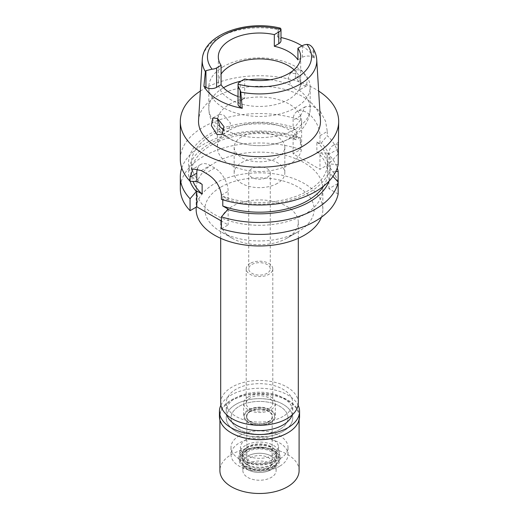 <?xml version="1.0" encoding="UTF-8"?>
<svg xmlns="http://www.w3.org/2000/svg" width="519" height="519" viewBox="0 0 519 519"><rect width="100%" height="100%" fill="white"/><g stroke="black" fill="none" stroke-linecap="round" stroke-linejoin="round"><path stroke-width="0.39" stroke-dasharray="2.6 1.95" d="M302.013 45.886A57.732 33.333 180 0 1 314.358 58.057L313.054 57.304A7.538 4.353 0 0 0 302.395 57.304L297.925 59.886M294.052 69.741A41.183 23.777 180 0 1 300.683 82.677A41.183 23.777 180 0 1 288.616 99.486A41.183 23.777 180 0 1 243.742 104.643A41.183 23.777 180 0 1 218.317 82.677A41.183 23.777 180 0 1 221.075 74.12M280.993 40.599A7.538 4.353 0 0 0 278.787 37.517L277.483 36.765A57.732 33.333 180 0 1 280.993 37.504M280.422 28.175L278.787 28.61L278.787 37.517M202.267 59.685A57.265 33.06 180 0 1 219.005 37.478A57.265 33.06 180 0 1 219.057 37.452A57.265 33.06 180 0 1 278.223 29.609L278.787 28.61M278.223 29.609L277.483 36.765M314.358 58.057L313.619 50.045A57.265 33.06 180 0 1 316.733 59.685M320.437 120.22A60.976 35.208 0 0 0 281.836 88.704A60.976 35.208 0 0 0 216.384 96.566A60.976 35.208 0 0 0 198.563 120.22M301.442 70.091L307.404 78.629L306.502 85.901L302.116 85.22L295.24 77.234L296.518 69.715L301.442 70.091M238.007 96.482A41.183 23.777 0 0 0 244.683 98.383L240.213 100.965A7.538 4.353 0 0 0 238.007 104.04M244.683 78.985L244.683 98.383M223.663 66.464A50.68 29.259 0 0 0 208.82 87.153A50.68 29.259 0 0 0 240.102 114.193A50.68 29.259 0 0 0 295.337 107.848A50.68 29.259 0 0 0 310.18 87.153A50.68 29.259 0 0 0 278.898 60.12A50.68 29.259 0 0 0 223.663 66.464M295.337 73.614L290.27 73.328L288.013 78.512L291.211 85.544L295.279 89.164L299.035 90.066L299.774 89.787L301.007 82.32L295.337 73.614M217.584 118.883A42.13 24.322 0 0 0 217.37 121.336A42.13 24.322 0 0 0 243.379 143.802A42.13 24.322 0 0 0 289.291 138.534A42.13 24.322 0 0 0 301.63 121.336A42.13 24.322 0 0 0 275.621 98.863A42.13 24.322 0 0 0 229.709 104.131A42.13 24.322 0 0 0 217.643 118.572M217.578 118.533L219.226 114.342L223.663 114.997L230.423 123.087L228.73 130.801L227.789 131.197L224.403 130.833M229.709 129.997A42.13 24.322 180 0 1 275.621 124.722A42.13 24.322 180 0 1 301.63 147.195A42.13 24.322 180 0 1 289.291 164.393A42.13 24.322 180 0 1 243.379 169.668A42.13 24.322 180 0 1 217.37 147.195A42.13 24.322 180 0 1 229.709 129.997M241.582 136.854A25.34 14.629 0 0 0 234.16 147.195A25.34 14.629 0 0 0 249.801 160.715A25.34 14.629 0 0 0 277.418 157.542A25.34 14.629 0 0 0 284.84 147.195A25.34 14.629 0 0 0 269.199 133.681A25.34 14.629 0 0 0 241.582 136.854M277.418 183.356A25.34 14.629 180 0 1 249.801 186.529A25.34 14.629 180 0 1 234.16 173.009A25.34 14.629 180 0 1 241.582 162.661A25.34 14.629 180 0 1 269.199 159.495A25.34 14.629 180 0 1 284.84 173.009A25.34 14.629 180 0 1 277.418 183.356M251.884 168.61A10.769 6.215 0 0 0 248.731 173.009A10.769 6.215 0 0 0 255.38 178.757A10.769 6.215 0 0 0 267.116 177.407A10.769 6.215 0 0 0 270.269 173.009A10.769 6.215 0 0 0 263.62 167.267A10.769 6.215 0 0 0 251.884 168.61M267.116 273.286A10.769 6.215 180 0 1 255.38 274.635A10.769 6.215 180 0 1 248.731 268.887A10.769 6.215 180 0 1 251.884 264.489A10.769 6.215 180 0 1 263.62 263.146A10.769 6.215 180 0 1 270.269 268.887A10.769 6.215 180 0 1 267.116 273.286M250.093 263.457A13.306 7.681 0 0 0 246.194 268.887A13.306 7.681 0 0 0 254.407 275.985A13.306 7.681 0 0 0 268.907 274.317A13.306 7.681 0 0 0 272.806 268.887A13.306 7.681 0 0 0 264.593 261.79A13.306 7.681 0 0 0 250.093 263.457M268.907 408.816A13.306 7.681 180 0 1 254.407 410.477A13.306 7.681 180 0 1 246.194 403.38A13.306 7.681 180 0 1 250.093 397.95A13.306 7.681 180 0 1 264.593 396.282A13.306 7.681 180 0 1 272.806 403.38A13.306 7.681 180 0 1 268.907 408.816M248.303 396.918A15.836 9.147 0 0 0 243.664 403.38A15.836 9.147 0 0 0 253.441 411.833A15.836 9.147 0 0 0 270.697 409.848A15.836 9.147 0 0 0 275.336 403.38A15.836 9.147 0 0 0 265.559 394.933A15.836 9.147 0 0 0 248.303 396.918M270.697 422.777A15.836 9.147 180 0 1 253.441 424.763A15.836 9.147 180 0 1 243.664 416.316A15.836 9.147 180 0 1 248.303 409.848A15.836 9.147 180 0 1 265.559 407.863A15.836 9.147 180 0 1 275.336 416.316A15.836 9.147 180 0 1 270.697 422.777M248.886 410.185A15.012 8.667 0 0 0 244.533 415.667A15.012 8.667 0 0 0 253.246 424.192A15.012 8.667 0 0 0 270.114 422.44A15.012 8.667 0 0 0 274.467 415.667A15.012 8.667 0 0 0 264.722 408.187A15.012 8.667 0 0 0 248.886 410.185A15.012 8.667 180 0 1 264.722 408.187A15.012 8.667 180 0 1 274.467 415.667A15.012 8.667 180 0 1 270.114 422.44A15.012 8.667 180 0 1 253.246 424.192A15.012 8.667 180 0 1 244.533 415.667A15.012 8.667 180 0 1 248.886 410.185M272.942 455.111A19.008 10.97 180 0 1 251.579 457.323A19.008 10.97 180 0 1 240.544 446.535A19.008 10.97 180 0 1 246.058 439.593A19.008 10.97 180 0 1 266.117 437.063A19.008 10.97 180 0 1 278.456 446.535A19.008 10.97 180 0 1 272.942 455.111M239.343 435.713A28.506 16.459 0 0 0 230.994 447.352A28.506 16.459 0 0 0 248.588 462.559A28.506 16.459 0 0 0 279.657 458.991A28.506 16.459 0 0 0 288.006 447.352A28.506 16.459 0 0 0 270.412 432.145A28.506 16.459 0 0 0 239.343 435.713M279.657 429.505A28.506 16.459 180 0 1 248.588 433.073A28.506 16.459 180 0 1 230.994 417.866A28.506 16.459 180 0 1 239.343 406.228A28.506 16.459 180 0 1 270.412 402.66A28.506 16.459 180 0 1 288.006 417.866A28.506 16.459 180 0 1 279.657 429.505A28.506 16.459 0 0 0 288.006 417.866A28.506 16.459 0 0 0 270.412 402.66A28.506 16.459 0 0 0 239.343 406.228A28.506 16.459 0 0 0 230.994 417.866A28.506 16.459 0 0 0 248.588 433.073A28.506 16.459 0 0 0 279.657 429.505M235.983 404.288A33.261 19.203 0 0 0 226.239 417.866A33.261 19.203 0 0 0 246.772 435.61A33.261 19.203 0 0 0 283.017 431.445A33.261 19.203 0 0 0 292.761 417.866A33.261 19.203 0 0 0 272.228 400.123A33.261 19.203 0 0 0 235.983 404.288A33.261 19.203 180 0 1 272.228 400.123A33.261 19.203 180 0 1 292.761 417.866A33.261 19.203 180 0 1 283.017 431.445A33.261 19.203 180 0 1 246.772 435.61A33.261 19.203 180 0 1 226.239 417.866A33.261 19.203 180 0 1 235.983 404.288M283.017 416.446A33.261 19.203 180 0 1 246.772 420.604A33.261 19.203 180 0 1 226.239 402.867A33.261 19.203 180 0 1 235.983 389.289A33.261 19.203 180 0 1 272.228 385.124A33.261 19.203 180 0 1 292.761 402.867A33.261 19.203 180 0 1 283.017 416.446M298.302 402.867A38.802 22.401 0 0 0 274.35 382.166A38.802 22.401 0 0 0 232.064 387.025A38.802 22.401 0 0 0 220.698 402.867M286.936 238.176A38.802 22.401 180 0 1 232.058 238.176A38.802 22.401 180 0 1 220.698 222.333A38.802 22.401 180 0 1 232.064 206.491A38.802 22.401 180 0 1 274.35 201.632A38.802 22.401 180 0 1 298.302 222.333A38.802 22.401 180 0 1 286.942 238.176A38.802 22.401 180 0 1 286.936 238.176L298.14 231.708L286.936 238.176M220.86 187.093A54.644 31.549 180 0 1 298.14 187.093A54.644 31.549 180 0 1 298.14 231.708A54.644 31.549 180 0 1 220.86 231.708A54.644 31.549 180 0 1 220.86 187.093M321.384 217.24A63.357 36.577 0 0 0 322.857 209.397A63.357 36.577 0 0 0 283.744 175.61A63.357 36.577 0 0 0 214.704 183.538A63.357 36.577 0 0 0 196.143 209.397M304.296 214.574A63.357 36.577 180 0 1 235.256 222.502A63.357 36.577 180 0 1 196.143 188.708A63.357 36.577 180 0 1 214.704 162.843A63.357 36.577 180 0 1 283.744 154.915A63.357 36.577 180 0 1 322.857 188.708A63.357 36.577 180 0 1 304.296 214.574M338.154 194.028L328.936 188.708L338.154 183.389A79.193 45.724 0 0 0 327.301 165.081L319.976 169.311L293.099 153.793L300.423 149.563A79.193 45.724 0 0 0 203.5 156.381A79.193 45.724 0 0 0 180.307 188.708M221.425 228.795L228.139 224.915L221.425 221.036M332.932 176.395L330.434 173.729L328.936 172.866L330.434 172.003L335.78 171.575M328.936 188.708L328.936 172.866M228.139 209.079L228.139 224.915M197.447 168.746A19.008 10.97 60 0 1 200.717 164.491A19.008 10.97 60 0 1 210.221 165.431L214.704 168.02A19.008 10.97 60 0 1 228.139 191.297L228.139 199.38L222.787 196.286L222.787 199.796M181.767 168.02A79.193 45.724 180 0 1 203.5 144.425A79.193 45.724 180 0 1 300.423 137.606L294.396 137.204L293.099 137.95L296.213 139.747L296.213 130.048L293.099 128.251L293.099 120.168A19.008 10.97 -120 0 1 297.037 111.468A19.008 10.97 -120 0 1 306.541 112.409A19.008 10.97 -120 0 1 319.976 135.686L319.976 143.769L321.274 143.023L327.301 135.654A79.193 45.724 0 0 1 338.154 153.961L330.434 162.304A70.947 40.962 0 0 0 321.274 143.023M300.423 149.563L300.423 137.606M293.099 153.793L293.099 137.95M319.976 143.769L316.862 141.972L316.862 151.671L319.976 153.468L319.976 169.311M319.976 153.468L321.274 152.722L327.301 153.124L327.301 165.081M327.301 153.124A79.193 45.724 180 0 1 337.233 168.02M338.154 183.389L338.154 182.072M330.434 173.729A70.947 40.962 180 0 1 328.942 181.261M323.629 186.107A68.106 39.321 0 0 0 327.606 172.866A68.106 39.321 0 0 0 316.862 151.671M321.274 152.722A70.947 40.962 180 0 1 330.434 172.003M316.862 141.972A68.106 39.321 180 0 1 327.606 163.167A68.106 39.321 180 0 1 307.657 190.973A68.106 39.321 180 0 1 222.787 196.286M228.139 199.38L227.523 199.731A70.947 40.962 0 0 0 309.668 192.134A70.947 40.962 0 0 0 330.434 164.03L328.936 163.167L330.434 162.304M338.154 164.601L330.434 164.03M338.154 144.885A19.008 10.97 -120 0 0 332.874 145.599A19.008 10.97 -120 0 0 328.936 154.299L328.936 163.167M221.425 199.374L227.523 199.731M200.347 91.065A79.193 45.724 180 0 1 203.5 89.132A79.193 45.724 180 0 1 318.653 91.065M319.976 135.686L327.301 131.463L325.562 121.284L320.379 111.494L312.84 106.064L305.185 106.765L300.423 115.938L300.423 120.136A79.193 45.724 0 0 0 203.5 126.954A79.193 45.724 0 0 0 180.307 159.281M202.138 184.362A68.106 39.321 180 0 1 191.394 163.167A68.106 39.321 180 0 1 211.343 135.362A68.106 39.321 180 0 1 296.213 130.048M293.099 128.251L294.396 127.505A70.947 40.962 0 0 0 209.332 134.2A70.947 40.962 0 0 0 196.163 181.631M300.423 120.136L294.396 127.505M338.154 150.361L338.154 148.966M338.336 144.211L338.693 142.336M327.301 131.463L327.301 135.654M296.213 139.747A68.106 39.321 0 0 0 211.343 145.061A68.106 39.321 0 0 0 191.394 172.866A68.106 39.321 0 0 0 193.036 181.449M190.058 181.261A70.947 40.962 180 0 1 209.332 143.906A70.947 40.962 180 0 1 294.396 137.204M312.769 47.904L313.619 50.045M245.5 445.419A19.8 11.431 0 0 0 239.759 452.652A19.8 11.431 0 0 0 251.248 463.895A19.8 11.431 0 0 0 273.5 461.586A19.8 11.431 0 0 0 279.241 452.652A19.8 11.431 0 0 0 266.39 442.785A19.8 11.431 0 0 0 245.5 445.419M250.314 411.009A12.988 7.5 0 0 0 246.512 416.316A12.988 7.5 0 0 0 254.531 423.245A12.988 7.5 0 0 0 268.686 421.616A12.988 7.5 0 0 0 272.488 416.316A12.988 7.5 0 0 0 264.469 409.387A12.988 7.5 0 0 0 250.314 411.009M268.686 421.876A12.988 7.5 180 0 1 254.531 423.498A12.988 7.5 180 0 1 246.512 416.575A12.988 7.5 180 0 1 250.314 411.269A12.988 7.5 180 0 1 264.469 409.647A12.988 7.5 180 0 1 272.488 416.575A12.988 7.5 180 0 1 268.686 421.876M250.541 411.398A12.67 7.318 0 0 0 246.83 416.575A12.67 7.318 0 0 0 254.654 423.329A12.67 7.318 0 0 0 268.459 421.746A12.67 7.318 0 0 0 272.17 416.575A12.67 7.318 0 0 0 264.346 409.815A12.67 7.318 0 0 0 250.541 411.398M268.459 468.041A12.67 7.318 180 0 1 254.654 469.63A12.67 7.318 180 0 1 246.83 462.87A12.67 7.318 180 0 1 250.541 457.7A12.67 7.318 180 0 1 264.346 456.11A12.67 7.318 180 0 1 272.17 462.87A12.67 7.318 180 0 1 268.459 468.041M247.738 456.078A16.627 9.602 0 0 0 244.319 466.789A16.627 9.602 0 0 0 271.262 469.656A16.627 9.602 0 0 0 274.681 466.789A16.627 9.602 0 0 0 268.933 454.962A16.627 9.602 0 0 0 247.738 456.078A16.627 9.602 0 0 0 242.873 462.87A16.627 9.602 0 0 0 244.319 466.789A16.627 9.602 0 0 0 271.262 469.656A16.627 9.602 0 0 0 274.681 466.789A16.627 9.602 0 0 0 276.127 462.87A16.627 9.602 0 0 0 265.864 454.002A16.627 9.602 0 0 0 247.738 456.078M273.461 466.529A19.741 11.399 180 0 1 241.478 463.123A19.741 11.399 180 0 1 245.539 450.414A19.741 11.399 180 0 1 270.691 449.084A19.741 11.399 180 0 1 277.522 463.123A19.741 11.399 180 0 1 273.461 466.529M247.738 451.686A16.627 9.602 0 0 0 242.873 458.472A16.627 9.602 0 0 0 253.136 467.34A16.627 9.602 0 0 0 271.262 465.264A16.627 9.602 0 0 0 276.127 458.472A16.627 9.602 0 0 0 265.864 449.603A16.627 9.602 0 0 0 247.738 451.686M271.262 460.295A16.627 9.602 180 0 1 253.136 462.371A16.627 9.602 180 0 1 242.873 453.502A16.627 9.602 180 0 1 247.738 446.716A16.627 9.602 180 0 1 265.864 444.634A16.627 9.602 180 0 1 276.127 453.502A16.627 9.602 180 0 1 271.262 460.295M292.191 414.934A33.261 19.203 0 0 0 292.761 411.398A33.261 19.203 0 0 0 272.228 393.661A33.261 19.203 0 0 0 235.983 397.82A33.261 19.203 0 0 0 226.239 411.398A33.261 19.203 0 0 0 226.809 414.934M279.657 466.231A28.506 16.459 180 0 1 248.588 469.799A28.506 16.459 180 0 1 230.994 454.592A28.506 16.459 180 0 1 239.343 442.954A28.506 16.459 180 0 1 270.412 439.385A28.506 16.459 180 0 1 288.006 454.592A28.506 16.459 180 0 1 279.657 466.231M247.18 447.482A17.425 10.056 0 0 0 242.075 454.592A17.425 10.056 0 0 0 252.831 463.889A17.425 10.056 0 0 0 271.82 461.702A17.425 10.056 0 0 0 276.925 454.592A17.425 10.056 0 0 0 266.169 445.302A17.425 10.056 0 0 0 247.18 447.482M271.82 464.291A17.425 10.056 180 0 1 252.831 466.471A17.425 10.056 180 0 1 242.075 457.181A17.425 10.056 180 0 1 247.18 450.064A17.425 10.056 180 0 1 266.169 447.884A17.425 10.056 180 0 1 276.925 457.181A17.425 10.056 180 0 1 271.82 464.291M244.942 448.773A20.591 11.885 0 0 0 238.909 457.181A20.591 11.885 0 0 0 251.618 468.164A20.591 11.885 0 0 0 274.058 465.582A20.591 11.885 0 0 0 280.091 457.181A20.591 11.885 0 0 0 267.382 446.197A20.591 11.885 0 0 0 244.942 448.773M274.058 467.651A20.591 11.885 180 0 1 251.618 470.233A20.591 11.885 180 0 1 238.909 459.25A20.591 11.885 180 0 1 244.942 450.842A20.591 11.885 180 0 1 267.382 448.267A20.591 11.885 180 0 1 280.091 459.25A20.591 11.885 180 0 1 274.058 467.651M245.928 451.413A19.19 11.081 0 0 0 241.984 463.772A19.19 11.081 0 0 0 273.072 467.081A19.19 11.081 0 0 0 277.016 463.772A19.19 11.081 0 0 0 270.386 450.122A19.19 11.081 0 0 0 245.928 451.413M247.738 463.837A16.627 9.602 180 0 1 265.864 461.761A16.627 9.602 180 0 1 276.127 470.629A16.627 9.602 180 0 1 271.262 477.415A16.627 9.602 180 0 1 253.136 479.498A16.627 9.602 180 0 1 242.873 470.629A16.627 9.602 180 0 1 247.738 463.837M299.093 470.629A39.593 22.862 0 0 0 274.655 449.506A39.593 22.862 0 0 0 231.5 454.462A39.593 22.862 0 0 0 219.907 470.629M231.331 432.898A39.593 22.862 180 0 1 219.907 416.828A39.593 22.862 180 0 1 231.5 400.668A39.593 22.862 180 0 1 274.655 395.712A39.593 22.862 180 0 1 299.093 416.828A39.593 22.862 180 0 1 287.5 432.995M299.573 416.446A40.073 23.134 0 0 0 274.836 395.069A40.073 23.134 0 0 0 231.163 400.084A40.073 23.134 0 0 0 219.427 416.446M220.906 405.183A40.073 23.134 180 0 1 231.163 395.043A40.073 23.134 180 0 1 298.094 405.183M302.395 45.666L302.395 57.304M240.952 81.139A50.68 29.259 180 0 1 248.835 79.764M270.165 79.764A50.68 29.259 180 0 1 291.211 85.544M299.035 90.066A50.68 29.259 180 0 1 310.18 108.374A50.68 29.259 180 0 1 295.337 129.062A50.68 29.259 180 0 1 227.789 131.197M219.965 126.681A50.68 29.259 180 0 1 208.82 108.374A50.68 29.259 180 0 1 223.52 87.763M221.425 195.176L228.139 191.297M214.704 168.02L205.79 173.164M201.307 170.576L210.221 165.431M300.423 115.938L293.099 120.168M338.154 148.979L328.936 154.299M240.213 100.965L240.213 81.567M313.054 57.304L313.054 48.397M300.683 56.805L300.683 82.677M218.317 56.805L218.317 82.677M310.18 87.153L310.18 108.374C310.012 122.205 300.968 132.501 291.399 137.762C276.783 145.534 260.791 147.571 243.437 143.867C233.894 141.719 225.843 137.626 219.278 131.586L214.996 126.733C210.98 121.284 208.923 115.166 208.82 108.374L208.82 87.153M296.518 69.715L290.27 73.328M306.502 85.901L299.774 89.787M219.226 114.342L212.978 117.949M228.73 130.801L222.002 134.687M217.37 121.336L217.37 147.195M301.63 121.336L301.63 147.195M234.16 147.195L234.16 173.009M284.84 147.195L284.84 173.009M248.731 173.009L248.731 268.887M270.269 173.009L270.269 268.887M246.194 268.887L246.194 403.38M272.806 268.887L272.806 403.38M243.664 403.38L243.664 416.316M275.336 403.38L275.336 416.316M239.759 452.652L240.544 446.535M279.241 452.652L278.456 446.535M230.994 454.592L230.994 447.352M288.006 454.592L288.006 447.352M226.239 402.867L226.239 411.398M292.761 402.867L292.761 411.398M220.698 222.333L220.698 238.312M298.302 222.333L298.302 238.312M232.058 238.176L220.86 231.708M196.143 188.708L196.143 207.178M322.857 188.708L322.857 209.397M327.606 163.167L327.606 172.866M200.717 164.491L193.003 168.941M305.185 106.765L297.037 111.468M338.673 142.251L332.874 145.599M191.394 163.167L191.394 172.866M246.83 416.575L246.83 462.87M272.17 416.575L272.17 462.87M241.984 463.772L241.478 463.123M277.016 463.772L277.522 463.123M242.873 453.502L242.873 458.472M276.127 453.502L276.127 458.472M242.075 454.592L242.075 457.181M276.925 454.592L276.925 457.181M238.909 457.181L238.909 459.25M280.091 457.181L280.091 459.25M276.127 462.87L276.127 470.629M242.873 462.87L242.873 470.629M219.907 416.828L219.907 419.994M299.093 416.828L299.093 419.994"/><path stroke-width="0.78" d="M313.054 48.397C311.283 45.653 309.233 44.329 306.924 44.42A7.538 4.353 180 0 0 302.395 45.666L297.925 48.248A41.183 23.777 0 0 1 300.683 56.805A41.183 23.777 0 0 1 288.616 73.614A41.183 23.777 0 0 1 244.683 78.985L240.213 81.567A7.538 4.353 180 0 0 238.052 84.182C237.851 85.538 238.571 87.627 240.213 90.455L240.213 107.122L242.25 108.296A58.206 33.605 180 0 1 203.909 86.16L205.381 71.667A57.265 33.06 180 0 1 202.267 59.685C203.201 34.462 246.395 19.534 280.422 28.175L280.948 29.421A7.538 4.353 180 0 1 278.787 32.035L274.317 34.617A41.183 23.777 0 0 0 230.384 39.989A41.183 23.777 0 0 0 218.317 56.805A41.183 23.777 0 0 0 221.075 65.355L216.605 67.937A7.538 4.353 180 0 1 212.076 69.183L205.946 70.668L205.381 71.667M274.317 34.617L274.317 46.256A41.183 23.777 0 0 1 297.925 59.886L297.925 48.248M221.075 74.12A41.183 23.777 180 0 1 230.384 65.868A41.183 23.777 180 0 1 294.052 69.741M274.317 46.256L278.787 43.674A7.538 4.353 0 0 0 280.993 40.599L280.993 29.006M280.993 37.504A57.732 33.333 180 0 1 302.013 45.886M202.267 59.685L198.563 120.22A60.976 35.208 0 0 0 235.172 153.747A60.976 35.208 0 0 0 302.616 146.358A60.976 35.208 0 0 0 320.437 120.22L316.733 59.685A57.265 33.06 180 0 1 299.995 84.234A57.265 33.06 180 0 1 299.943 84.26A57.265 33.06 180 0 1 240.777 92.103L242.25 108.296M216.884 134.427L222.002 134.687L224.013 126.733L217.558 118.52L212.978 117.949L211.337 125.63L216.884 134.427M203.909 86.16L205.946 87.335A7.538 4.353 0 0 0 216.605 87.335L221.075 84.753A41.183 23.777 0 0 0 238.007 96.482M306.924 44.42A52.049 30.05 180 0 1 296.258 78.077A52.049 30.05 180 0 1 238.052 84.182L238.007 104.04A7.538 4.353 0 0 0 240.213 107.122M221.075 84.753L221.075 65.355M224.403 130.833L219.965 126.681L217.578 118.533M220.698 238.312L220.698 402.867A38.802 22.401 0 0 0 244.65 423.562A38.802 22.401 0 0 0 286.936 418.703A38.802 22.401 0 0 0 298.302 402.867L298.302 238.312M196.143 207.178L196.143 209.397A63.357 36.577 0 0 0 235.256 243.19A63.357 36.577 0 0 0 304.296 235.263A63.357 36.577 0 0 0 321.384 217.24M190.064 198.738A79.193 45.724 180 0 1 180.307 176.752L180.307 188.708A79.193 45.724 0 0 0 190.064 210.695L196.785 206.815L196.785 190.973L190.064 198.738L190.064 210.695M221.425 221.036L196.785 206.815M337.233 168.02A79.193 45.724 180 0 1 338.154 171.432L338.154 182.072A79.193 45.724 180 0 1 315.5 209.086A79.193 45.724 180 0 1 221.425 216.845L221.425 228.795A79.193 45.724 0 0 0 315.5 221.036A79.193 45.724 0 0 0 338.154 194.028L338.154 182.072L332.932 176.395M222.787 199.796L222.787 205.985L228.139 209.079L221.425 216.845M197.447 168.746A19.008 10.97 60 0 0 196.785 173.19L196.785 181.274L202.138 184.362L202.138 194.061L196.785 190.973M180.307 176.752A79.193 45.724 180 0 1 181.767 168.02M335.78 171.575L338.154 171.432M328.942 181.261A70.947 40.962 180 0 1 309.668 201.833A70.947 40.962 180 0 1 227.523 209.436M222.787 205.985A68.106 39.321 0 0 0 307.657 200.671A68.106 39.321 0 0 0 323.629 186.107M318.653 91.065A79.193 45.724 180 0 1 338.693 121.459L338.154 164.601A79.193 45.724 0 0 1 315.5 191.615A79.193 45.724 0 0 1 221.425 199.374L221.425 195.176C220.108 185.75 214.898 178.413 205.79 173.164A79.193 45.724 0 0 1 201.307 170.576L193.003 168.941L190.064 177.07L190.064 181.267A79.193 45.724 0 0 1 180.307 159.281L180.307 121.459A79.193 45.724 180 0 1 200.347 91.065M338.693 121.459A79.193 45.724 180 0 1 315.5 153.793A79.193 45.724 180 0 1 229.197 163.706A79.193 45.724 180 0 1 180.307 121.459M196.785 181.274L196.163 181.631L190.064 181.267A70.947 40.962 180 0 0 196.163 191.329M338.154 148.966L338.336 144.211M338.154 153.961L338.154 150.361M193.036 181.449A68.106 39.321 0 0 0 202.138 194.061M240.777 92.103L240.213 90.455M226.809 414.934A33.261 19.203 0 0 0 249.665 429.745A33.261 19.203 0 0 0 283.017 424.977A33.261 19.203 0 0 0 292.191 414.934M219.907 419.994L219.907 470.629A39.593 22.862 0 0 0 244.345 491.746A39.593 22.862 0 0 0 287.5 486.796A39.593 22.862 0 0 0 299.093 470.629L299.093 419.994M298.094 405.183A40.073 23.134 180 0 1 299.573 411.398A40.073 23.134 180 0 1 287.837 427.76A40.073 23.134 180 0 1 244.164 432.775A40.073 23.134 180 0 1 219.427 411.398L219.427 416.446A40.073 23.134 0 0 0 231.163 432.801A40.073 23.134 0 0 0 287.837 432.801L287.5 432.995A39.593 22.862 180 0 1 231.5 432.995A39.593 22.862 180 0 1 231.331 432.898M287.5 432.995L287.837 432.801A40.073 23.134 0 0 0 299.573 416.446L299.573 411.398M219.427 411.398A40.073 23.134 180 0 1 220.906 405.183M278.787 43.674L278.787 32.035M212.076 69.183A52.049 30.05 180 0 1 222.742 35.532A52.049 30.05 180 0 1 280.948 29.421M216.605 67.937L216.605 87.335M205.946 87.335L205.946 70.668M223.52 87.763A50.68 29.259 180 0 1 223.663 87.679A50.68 29.259 180 0 1 240.952 81.139M248.835 79.764A50.68 29.259 180 0 1 270.165 79.764M196.785 173.19L190.064 177.07M316.733 59.685C316.447 55.533 315.13 51.608 312.769 47.904M231.5 432.995L231.163 432.801"/></g></svg>
